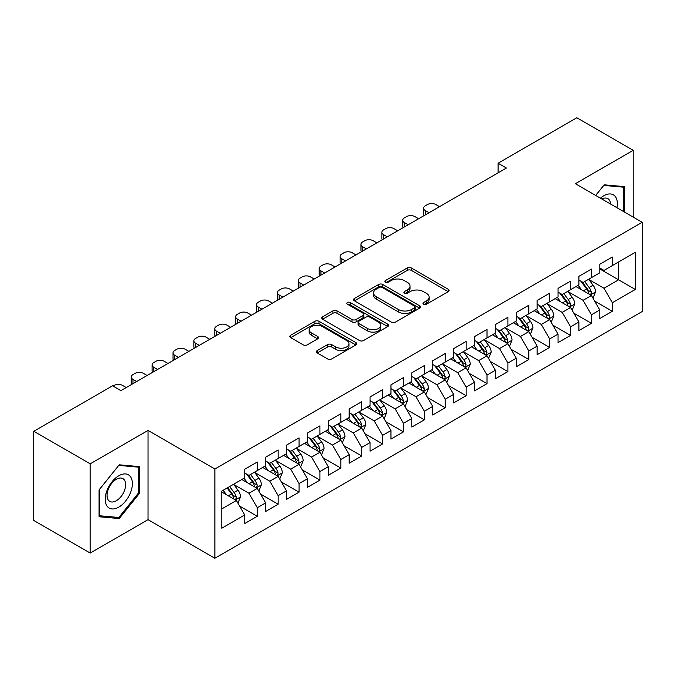 <?xml version="1.0" encoding="UTF-8"?>
<svg xmlns="http://www.w3.org/2000/svg" width="676" height="676" viewBox="0 0 676 676"><rect width="100%" height="100%" fill="white"/><g stroke="black" fill="none" stroke-linecap="round" stroke-linejoin="round"><path stroke-width="1.01" d="M423.582 304.208A2.028 1.175 0 0 0 426.455 304.208L448.239 291.635A2.898 1.673 0 0 0 449.084 290.452A2.898 1.673 0 0 0 448.239 289.269L411.338 267.966A2.898 1.673 0 0 0 407.239 267.966L385.455 280.54A2.028 1.175 0 0 0 384.864 281.368A2.028 1.175 0 0 0 385.455 282.196A2.028 1.175 0 0 0 388.328 282.196L391.142 280.565A9.278 5.357 0 0 1 404.265 280.565L407.341 282.34A9.278 5.357 0 0 1 410.053 286.134A9.278 5.357 0 0 1 407.341 289.92L404.518 291.55A2.028 1.175 0 0 0 403.927 292.378A2.028 1.175 0 0 0 404.518 293.207A2.028 1.175 0 0 0 407.391 293.207L410.205 291.576A9.278 5.357 0 0 1 423.328 291.576L426.404 293.35A9.278 5.357 0 0 1 429.125 297.136A9.278 5.357 0 0 1 426.404 300.93L423.582 302.552A2.028 1.175 0 0 0 422.99 303.38A2.028 1.175 0 0 0 423.582 304.208L423.582 302.552M317.238 350.582A2.898 1.673 0 0 0 316.385 351.765A2.898 1.673 0 0 0 317.238 352.948L327.59 358.922A2.898 1.673 0 0 0 331.688 358.922L355.88 344.954A2.898 1.673 0 0 0 356.734 343.771A2.898 1.673 0 0 0 355.88 342.588L318.979 321.286A2.898 1.673 0 0 0 314.881 321.286L290.688 335.254A2.898 1.673 0 0 0 289.843 336.437A2.898 1.673 0 0 0 290.688 337.62L303.194 344.836A2.898 1.673 0 0 0 307.293 344.836L317.652 338.862A2.898 1.673 0 0 0 318.497 337.679A2.898 1.673 0 0 0 317.652 336.496L311.45 332.913A7.757 4.478 0 0 1 309.177 329.744A7.757 4.478 0 0 1 313.96 325.612A7.757 4.478 0 0 1 322.418 326.584L346.712 340.603A7.757 4.478 0 0 1 348.977 343.771A7.757 4.478 0 0 1 344.194 347.912A7.757 4.478 0 0 1 335.744 346.94L331.688 344.599A2.898 1.673 0 0 0 327.59 344.599L317.238 350.582L317.238 352.948M90.195 463.829L90.195 553.061L148.044 519.658L148.044 430.426L90.195 463.829L33.8 431.271L112.537 385.81L120.894 390.635L506.442 168.037L498.085 163.212L498.085 172.862M148.044 430.426L214.875 469.009L642.2 222.303L642.2 311.535L214.875 558.241L214.875 469.009M633.218 217.114L633.218 150.317L575.369 183.711L642.2 222.303M633.218 150.317L576.831 117.759L498.085 163.212M391.345 322.114A2.898 1.673 0 0 0 395.452 322.114L419.635 308.146A2.898 1.673 0 0 0 420.489 306.963A2.898 1.673 0 0 0 419.635 305.78L382.734 284.478A2.898 1.673 0 0 0 378.636 284.478L354.444 298.437A2.898 1.673 0 0 0 353.599 299.629A2.898 1.673 0 0 0 354.444 300.812L391.345 322.114M348.182 304.648A2.028 1.175 0 0 1 350.244 304.935L350.244 302.527L387.762 324.184A2.898 1.673 0 0 1 388.607 325.367A2.898 1.673 0 0 1 387.762 326.55L363.57 340.518A2.898 1.673 0 0 1 359.471 340.518L322.57 319.216L322.57 316.85A2.898 1.673 0 0 0 321.717 318.033A2.898 1.673 0 0 0 322.57 319.216M322.57 316.85L332.922 310.867A2.898 1.673 0 0 1 337.02 310.867L351.985 319.511A2.898 1.673 0 0 0 356.083 319.511L362.953 315.54A2.898 1.673 0 0 0 363.806 314.357A2.898 1.673 0 0 0 362.953 313.174L347.371 304.183A2.028 1.175 0 0 1 346.78 303.355A2.028 1.175 0 0 1 348.03 302.273A2.028 1.175 0 0 1 350.244 302.527M599.798 268.964L618.599 279.822L618.599 261.975L635.305 252.325L612.329 265.592L612.329 257.032L599.798 264.265L599.798 272.825L591.449 277.65L591.449 269.09L578.918 276.323L578.918 284.883L570.561 289.708L570.561 281.148L558.03 288.382L558.03 296.941L549.673 301.766L549.673 293.207L537.141 300.44L537.141 309L528.793 313.825L528.793 305.265L516.261 312.498L516.261 321.058L507.904 325.883L507.904 317.323L495.373 324.556L495.373 333.116L487.016 337.941L487.016 329.381L474.484 336.614L474.484 345.174L466.136 349.999L466.136 341.439L453.604 348.672L453.604 357.232L445.247 362.057L445.247 353.497L432.716 360.73L432.716 369.29L424.359 374.115L424.359 365.555L411.828 372.789L411.828 381.349L403.479 386.173L403.479 377.614L390.948 384.847L390.948 393.407L382.591 398.232L382.591 389.672L370.059 396.905L370.059 405.465L361.702 410.29L361.702 401.73L349.171 408.963L349.171 417.523L340.822 422.348L340.822 413.788L328.291 421.021L328.291 429.581L319.934 434.406L319.934 425.846L307.403 433.079L307.403 441.639L299.045 446.464L299.045 437.904L286.514 445.138L286.514 453.697L278.166 458.522L278.166 449.962L265.634 457.196L265.634 465.756L257.277 470.58L257.277 462.021L244.746 469.254L244.746 477.814L221.77 491.08L221.77 528.218L244.746 514.951L236.389 500.485L221.77 492.043M635.305 252.325L635.305 289.463L612.329 302.73L603.981 288.263L588.838 279.518M594.686 301.099L612.329 311.29L612.329 302.73M612.329 311.29L599.798 318.523L599.798 309.963L591.449 314.788L583.092 300.321L567.95 291.576M573.797 313.157L591.449 323.348L591.449 314.788M591.449 323.348L578.918 330.581L578.918 322.021L570.561 326.846L562.204 312.38L547.061 303.634M552.917 325.215L570.561 335.406L570.561 326.846M570.561 335.406L558.03 342.639L558.03 334.079L549.673 338.904L541.324 324.438L526.182 315.692M532.029 337.273L549.673 347.464L549.673 338.904M549.673 347.464L537.141 354.697L537.141 346.137L528.793 350.962L520.435 336.496L505.293 327.75M511.14 349.331L528.793 359.522L528.793 350.962M528.793 359.522L516.261 366.755L516.261 358.195L507.904 363.02L499.547 348.554L484.405 339.808M490.261 361.39L507.904 371.58L507.904 363.02M507.904 371.58L495.373 378.813L495.373 370.254L487.016 375.079L478.667 360.612L463.525 351.866M469.372 373.448L487.016 383.638L487.016 375.079M487.016 383.638L474.484 390.872L474.484 382.312L466.136 387.137L457.779 372.67L442.636 363.925M448.484 385.506L466.136 395.697L466.136 387.137M466.136 395.697L453.604 402.93L453.604 394.37L445.247 399.195L436.89 384.728L421.748 375.983M427.604 397.564L445.247 407.755L445.247 399.195M445.247 407.755L432.716 414.996L432.716 406.428L424.359 411.253L416.01 396.787L400.868 388.041M406.715 409.631L424.359 419.813L424.359 411.253M424.359 419.813L411.828 427.055L411.828 418.486L403.479 423.311L395.122 408.845L379.98 400.099M385.827 421.689L403.479 431.871L403.479 423.311M403.479 431.871L390.948 439.113L390.948 430.544L382.591 435.369L374.234 420.903L359.091 412.157M364.939 433.747L382.591 443.929L382.591 435.369M382.591 443.929L370.059 451.171L370.059 442.603L361.702 447.428L353.354 432.961L338.211 424.215M344.059 445.805L361.702 455.987L361.702 447.428M361.702 455.987L349.171 463.229L349.171 454.661L340.822 459.486L332.465 445.019L317.323 436.273M323.17 457.863L340.822 468.045L340.822 459.486M340.822 468.045L328.291 475.287L328.291 466.719L319.934 471.544L311.577 457.077L296.434 448.332M302.282 469.921L319.934 480.104L319.934 471.544M319.934 480.104L307.403 487.345L307.403 478.777L299.045 483.602L290.697 469.136L275.555 460.39M281.402 481.98L299.045 492.162L299.045 483.602M299.045 492.162L286.514 499.403L286.514 490.835L278.166 495.66L269.808 481.194L254.666 472.448M260.514 494.038L278.166 504.22L278.166 495.66M278.166 504.22L265.634 511.462L265.634 502.893L257.277 507.718L248.92 493.252L233.778 484.506M239.625 506.096L257.277 516.278L257.277 507.718M257.277 516.278L244.746 523.52L244.746 514.951M244.746 472.989L248.92 475.405L257.277 470.58M221.77 508.927L236.389 500.485M265.634 460.931L269.808 463.347L278.166 458.522M248.92 493.252L257.277 488.427L241.822 479.504M265.634 502.893L257.277 488.427M286.514 448.872L290.697 451.289L299.045 446.464M269.808 481.194L278.166 476.369L262.71 467.446M286.514 490.835L278.166 476.369M307.403 436.814L311.577 439.231L319.934 434.406M290.697 469.136L299.045 464.311L283.59 455.387M307.403 478.777L299.045 464.311M328.291 424.756L332.465 427.173L340.822 422.348M311.577 457.077L319.934 452.252L304.479 443.329M328.291 466.719L319.934 452.252M349.171 412.698L353.354 415.115L361.702 410.29M332.465 445.019L340.822 440.194L325.367 431.271M349.171 454.661L340.822 440.194M370.059 400.64L374.234 403.057L382.591 398.232M353.354 432.961L361.702 428.136L346.247 419.213M370.059 442.603L361.702 428.136M390.948 388.582L395.122 390.998L403.479 386.173M374.234 420.903L382.591 416.078L367.136 407.155M390.948 430.544L382.591 416.078M411.828 376.524L416.01 378.94L424.359 374.115M395.122 408.845L403.479 404.02L388.024 395.097M411.828 418.486L403.479 404.02M432.716 364.465L436.89 366.882L445.247 362.057M416.01 396.787L424.359 391.962L408.904 383.038M432.716 406.428L424.359 391.962M453.604 352.407L457.779 354.824L466.136 349.999M436.89 384.728L445.247 379.904L429.792 370.98M453.604 394.37L445.247 379.904M474.484 340.349L478.667 342.766L487.016 337.941M457.779 372.67L466.136 367.845L450.681 358.922M474.484 382.312L466.136 367.845M495.373 328.291L499.547 330.708L507.904 325.883M478.667 360.612L487.016 355.787L471.561 346.864M495.373 370.254L487.016 355.787M516.261 316.233L520.435 318.649L528.793 313.825M499.547 348.554L507.904 343.729L492.449 334.806M516.261 358.195L507.904 343.729M537.141 304.175L541.324 306.591L549.673 301.766M520.435 336.496L528.793 331.671L513.337 322.748M537.141 346.137L528.793 331.671M558.03 292.116L562.204 294.533L570.561 289.708M541.324 324.438L549.673 319.613L534.217 310.69M558.03 334.079L549.673 319.613M578.918 280.058L583.092 282.475L591.449 277.65M562.204 312.38L570.561 307.555L555.106 298.631M578.918 322.021L570.561 307.555M599.798 268L603.981 270.417L612.329 265.592M583.092 300.321L591.449 295.496L575.994 286.573M599.798 309.963L591.449 295.496M33.8 431.271L33.8 520.503L90.195 553.061M148.044 519.658L214.875 558.241M603.981 288.263L618.599 279.822L635.305 289.463M624.345 211.994L624.345 186.618L604.192 184.818L595.657 195.432M139.374 493.48L139.374 466.609L119.221 464.809L99.068 489.88L99.068 516.751L119.221 518.551L139.374 493.48L138.335 492.88M424.393 304.496L426.404 303.338A9.278 5.357 0 0 0 429.125 299.553L429.125 297.136M410.053 286.134L410.053 288.542A9.278 5.357 0 0 1 407.341 292.328L405.33 293.494M448.196 291.66L411.338 270.375A2.898 1.673 0 0 0 407.239 270.375L386.266 282.483M419.602 308.171L382.734 286.886A2.898 1.673 0 0 0 378.636 286.886L354.486 300.828M414.515 307.791A2.028 1.175 0 0 0 415.106 306.963A2.028 1.175 0 0 0 414.515 306.135L382.126 287.435A2.028 1.175 0 0 0 379.253 287.435L376.279 289.151A9.278 5.357 0 0 0 373.566 292.936A9.278 5.357 0 0 0 376.279 296.722L398.417 309.507A9.278 5.357 0 0 0 411.54 309.507L414.515 307.791L414.515 310.2A2.028 1.175 0 0 0 415.106 309.371L415.106 306.963M373.566 292.936L373.566 295.353A9.278 5.357 0 0 0 376.279 299.138L376.279 296.722M414.515 310.2L411.54 311.923A9.278 5.357 0 0 1 398.417 311.923L376.279 299.138M322.604 319.233L332.922 313.284L332.922 310.867M363.806 314.357L363.806 316.774A2.898 1.673 0 0 1 362.953 317.957L356.083 321.92A2.898 1.673 0 0 1 351.985 321.92L337.02 313.284A2.898 1.673 0 0 0 332.922 313.284M350.244 304.935L387.72 326.576M367.516 328.477A7.757 4.478 0 0 0 375.966 329.449A7.757 4.478 0 0 0 380.757 325.308A7.757 4.478 0 0 0 378.484 322.139L369.924 317.205A2.898 1.673 0 0 0 365.826 317.205L358.956 321.168A2.898 1.673 0 0 0 358.111 322.351A2.898 1.673 0 0 0 358.956 323.534L367.516 328.477L367.516 330.885A7.757 4.478 0 0 0 375.966 331.857A7.757 4.478 0 0 0 380.757 327.716L380.757 325.308M358.111 322.351L358.111 324.759A2.898 1.673 0 0 0 358.956 325.942L358.956 323.534M367.516 330.885L358.956 325.942M348.977 343.771L348.977 346.188A7.757 4.478 0 0 1 344.194 350.32A7.757 4.478 0 0 1 335.744 349.348L331.688 347.016A2.898 1.673 0 0 0 327.59 347.016L317.281 352.965M309.177 329.744L309.177 332.161A7.757 4.478 0 0 0 311.45 335.321L311.45 332.913M317.61 338.887L311.45 335.321M355.846 344.98L318.979 323.694A2.898 1.673 0 0 0 314.881 323.694L290.731 337.637M117.092 517.326L119.221 518.551M592.996 298.175L595.581 291.855A7.825 4.521 -120 0 0 593.089 285.188L588.644 279.264M429.057 212.712L425.365 210.582A5.907 3.414 0 0 1 423.632 208.166A5.907 3.414 0 0 1 425.365 205.757L427.452 204.549A5.907 3.414 0 0 1 435.809 204.549L439.501 206.687M581.58 289.793L578.208 285.297M576.628 286.937L576.248 286.43M424.131 215.559A5.907 3.414 180 0 1 423.632 214.199L423.632 208.166M589.971 294.643L591.187 293.553L591.356 292.184A7.825 4.521 -120 0 0 589.117 287.477L584.681 281.554M582.146 281.926L587.63 289.243A3.988 2.298 60 0 1 588.348 290.452L591.356 292.184M580.768 281.131L586.607 288.922A7.825 4.521 60 0 1 588.847 293.637L589.007 294.085M572.107 310.233L574.693 303.913A7.825 4.521 -120 0 0 572.2 297.246L567.764 291.322M408.177 224.77L404.476 222.641A5.907 3.414 0 0 1 402.752 220.224A5.907 3.414 0 0 1 404.476 217.816L406.572 216.607A5.907 3.414 0 0 1 414.92 216.607L418.621 218.745M560.691 301.851L557.32 297.355M555.74 298.995L555.359 298.488M403.242 227.618A5.907 3.414 180 0 1 402.752 226.257L402.752 220.224M569.091 306.701L570.299 305.611L570.468 304.242A7.825 4.521 -120 0 0 568.229 299.536L563.792 293.612M561.257 293.984L566.741 301.302A3.988 2.298 60 0 1 567.468 302.51L570.468 304.242M559.889 293.19L565.727 300.981A7.825 4.521 60 0 1 567.967 305.696L568.119 306.144M551.219 322.291L553.813 315.971A7.825 4.521 -120 0 0 551.312 309.304L546.876 303.38M387.289 236.828L383.596 234.699A5.907 3.414 0 0 1 381.864 232.282A5.907 3.414 0 0 1 383.596 229.874L385.683 228.665A5.907 3.414 0 0 1 394.04 228.665L397.733 230.803M539.803 313.909L536.431 309.414M534.86 311.053L534.471 310.546M382.354 239.676A5.907 3.414 180 0 1 381.864 238.315L381.864 232.282M548.202 318.759L549.411 317.669L549.588 316.3A7.825 4.521 -120 0 0 547.349 311.594L542.904 305.67M540.377 306.042L545.853 313.36A3.988 2.298 60 0 1 546.58 314.568L549.588 316.3M539 305.248L544.839 313.039A7.825 4.521 60 0 1 547.078 317.754L547.239 318.202M616.926 207.709A19.198 11.086 120 0 0 615.523 196.826A19.198 11.086 120 0 0 600.432 198.186M610.58 204.042A13.14 7.588 120 0 0 609.346 200.011A13.14 7.588 120 0 0 607.868 198.643A13.14 7.588 120 0 0 601.834 198.998M595.7 195.457L603.769 185.41L623.297 187.159L623.297 211.385M622.005 186.407L623.297 187.159M107.045 506.07A19.198 11.086 120 0 0 125.592 501.102A19.198 11.086 120 0 0 130.561 476.817A19.198 11.086 120 0 0 112.013 481.785A19.198 11.086 120 0 0 107.045 506.07M108.287 500.029A13.14 7.588 120 0 0 109.757 501.398A13.14 7.588 120 0 0 121.993 495.263A13.14 7.588 120 0 0 124.384 480.002A13.14 7.588 120 0 0 122.905 478.633A13.14 7.588 120 0 0 110.678 484.768A13.14 7.588 120 0 0 108.287 500.029M118.807 465.401L138.335 467.15L138.335 493.184L118.807 517.478L99.279 515.737L99.279 489.694L118.765 465.384M137.042 466.398L138.335 467.15M530.339 334.35L532.925 328.029A7.825 4.521 -120 0 0 530.423 321.362L525.987 315.438M366.4 248.886L362.708 246.757A5.907 3.414 0 0 1 360.976 244.34A5.907 3.414 0 0 1 362.708 241.932L364.795 240.724A5.907 3.414 0 0 1 373.152 240.724L376.845 242.861M518.923 325.967L515.551 321.472M513.971 323.111L513.591 322.604M361.474 251.734A5.907 3.414 180 0 1 360.976 250.374L360.976 244.34M527.314 330.817L528.531 329.727L528.7 328.359A7.825 4.521 -120 0 0 526.46 323.652L522.024 317.728M519.489 318.1L524.973 325.418A3.988 2.298 60 0 1 525.691 326.626L528.7 328.359M518.112 317.306L523.951 325.097A7.825 4.521 60 0 1 526.19 329.812L526.351 330.26M509.45 346.408L512.036 340.087A7.825 4.521 -120 0 0 509.543 333.42L505.107 327.497M345.52 260.944L341.819 258.815A5.907 3.414 0 0 1 340.096 256.398A5.907 3.414 0 0 1 341.819 253.99L343.907 252.782A5.907 3.414 0 0 1 352.264 252.782L355.965 254.92M498.035 338.025L494.663 333.53M493.083 335.169L492.703 334.662M340.586 263.792A5.907 3.414 180 0 1 340.096 262.432L340.096 256.398M506.434 342.876L507.642 341.786L507.811 340.417A7.825 4.521 -120 0 0 505.572 335.71L501.136 329.787M498.601 330.158L504.085 337.476A3.988 2.298 60 0 1 504.811 338.684L507.811 340.417M497.223 329.364L503.071 337.155A7.825 4.521 60 0 1 505.31 341.87L505.462 342.318M488.562 358.466L491.156 352.145A7.825 4.521 -120 0 0 488.655 345.478L484.219 339.555M324.632 273.003L320.939 270.873A5.907 3.414 0 0 1 319.207 268.457A5.907 3.414 0 0 1 320.939 266.048L323.027 264.84A5.907 3.414 0 0 1 331.375 264.84L335.076 266.978M477.146 350.084L473.775 345.588M472.203 347.227L471.814 346.72M319.697 275.85A5.907 3.414 180 0 1 319.207 274.49L319.207 268.457M485.545 354.934L486.754 353.844L486.931 352.475A7.825 4.521 -120 0 0 484.684 347.768L480.247 341.845M477.721 342.217L483.196 349.534A3.988 2.298 60 0 1 483.923 350.743L486.931 352.475M476.343 341.422L482.182 349.213A7.825 4.521 60 0 1 484.422 353.928L484.582 354.376M467.682 370.524L470.268 364.203A7.825 4.521 -120 0 0 467.767 357.536L463.33 351.613M303.744 285.061L300.051 282.931A5.907 3.414 0 0 1 298.319 280.515A5.907 3.414 0 0 1 300.051 278.106L302.138 276.898A5.907 3.414 0 0 1 310.495 276.898L314.188 279.036M456.266 362.142L452.895 357.646M451.315 359.286L450.926 358.779M298.817 287.908A5.907 3.414 180 0 1 298.319 286.548L298.319 280.515M464.657 366.992L465.874 365.902L466.043 364.533A7.825 4.521 -120 0 0 463.804 359.826L459.367 353.903M456.832 354.275L462.316 361.592A3.988 2.298 60 0 1 463.035 362.801L466.043 364.533M455.455 353.48L461.294 361.271A7.825 4.521 60 0 1 463.533 365.986L463.694 366.434M446.794 382.582L449.379 376.262A7.825 4.521 -120 0 0 446.887 369.595L442.45 363.671M282.864 297.119L279.163 294.99A5.907 3.414 0 0 1 277.439 292.573A5.907 3.414 0 0 1 279.163 290.165L281.25 288.956A5.907 3.414 0 0 1 289.607 288.956L293.308 291.094M435.378 374.2L432.006 369.704M430.426 371.344L430.046 370.837M277.929 299.967A5.907 3.414 180 0 1 277.439 298.606L277.439 292.573M443.777 379.05L444.985 377.96L445.154 376.591A7.825 4.521 -120 0 0 442.915 371.885L438.479 365.961M435.944 366.333L441.428 373.651A3.988 2.298 60 0 1 442.155 374.859L445.154 376.591M434.567 365.539L440.414 373.329A7.825 4.521 60 0 1 442.653 378.045L442.805 378.492M425.905 394.64L428.5 388.32A7.825 4.521 -120 0 0 425.998 381.653L421.562 375.729M261.975 309.177L258.283 307.048A5.907 3.414 0 0 1 256.55 304.631A5.907 3.414 0 0 1 258.283 302.223L260.37 301.014A5.907 3.414 0 0 1 268.718 301.014L272.42 303.152M414.489 386.258L411.118 381.763M409.546 383.402L409.157 382.895M257.041 312.025A5.907 3.414 180 0 1 256.55 310.664L256.55 304.631M422.889 391.108L424.097 390.018L424.274 388.649A7.825 4.521 -120 0 0 422.027 383.943L417.591 378.019M415.064 378.391L420.54 385.709A3.988 2.298 60 0 1 421.266 386.917L424.274 388.649M413.687 377.597L419.526 385.388A7.825 4.521 60 0 1 421.765 390.103L421.925 390.551M405.025 406.699L407.611 400.378A7.825 4.521 -120 0 0 405.11 393.711L400.674 387.787M241.087 321.235L237.394 319.106A5.907 3.414 0 0 1 235.662 316.698A5.907 3.414 0 0 1 237.394 314.281L239.481 313.072A5.907 3.414 0 0 1 247.839 313.072L251.531 315.21M393.609 398.325L390.229 393.821M388.658 395.46L388.269 394.953M236.161 324.083A5.907 3.414 180 0 1 235.662 322.722L235.662 316.698M402 403.166L403.217 402.076L403.386 400.707A7.825 4.521 -120 0 0 401.147 396.001L396.711 390.077M394.176 390.449L399.66 397.767A3.988 2.298 60 0 1 400.378 398.975L403.386 400.707M392.798 389.655L398.637 397.446A7.825 4.521 60 0 1 400.876 402.161L401.037 402.609M384.137 418.757L386.723 412.436A7.825 4.521 -120 0 0 384.23 405.769L379.794 399.846M220.207 333.293L216.506 331.164A5.907 3.414 0 0 1 214.774 328.756A5.907 3.414 0 0 1 216.506 326.339L218.593 325.131A5.907 3.414 0 0 1 226.95 325.131L230.643 327.269M372.721 410.383L369.35 405.879M367.769 407.518L367.389 407.011M215.272 336.141A5.907 3.414 180 0 1 214.774 334.781L214.774 328.756M381.112 415.225L382.329 414.135L382.498 412.766A7.825 4.521 -120 0 0 380.258 408.059L375.822 402.135M373.287 402.507L378.771 409.825A3.988 2.298 60 0 1 379.498 411.033L382.498 412.766M371.91 401.713L377.757 409.512A7.825 4.521 60 0 1 379.996 414.219L380.149 414.667M363.249 430.815L365.843 424.494A7.825 4.521 -120 0 0 363.342 417.827L358.905 411.904M199.319 345.351L195.626 343.222A5.907 3.414 0 0 1 193.894 340.814A5.907 3.414 0 0 1 195.626 338.397L197.713 337.189A5.907 3.414 0 0 1 206.062 337.189L209.763 339.327M351.833 422.441L348.461 417.937M346.881 419.576L346.501 419.069M194.384 348.199A5.907 3.414 180 0 1 193.894 346.839L193.894 340.814M360.232 427.283L361.44 426.193L361.618 424.824A7.825 4.521 -120 0 0 359.37 420.117L354.934 414.194M352.407 414.565L357.883 421.883A3.988 2.298 60 0 1 358.61 423.091L361.618 424.824M351.03 413.771L356.869 421.57A7.825 4.521 60 0 1 359.108 426.277L359.269 426.725M342.369 442.873L344.954 436.552A7.825 4.521 -120 0 0 342.453 429.885L338.017 423.962M178.43 357.41L174.738 355.28A5.907 3.414 0 0 1 173.005 352.872A5.907 3.414 0 0 1 174.738 350.455L176.825 349.247A5.907 3.414 0 0 1 185.182 349.247L188.874 351.385M330.953 434.499L327.573 429.995M326.001 431.634L325.612 431.127M173.495 360.266A5.907 3.414 180 0 1 173.005 358.897L173.005 352.872M339.344 439.341L340.56 438.251L340.729 436.882A7.825 4.521 -120 0 0 338.49 432.175L334.054 426.252M331.519 426.624L336.994 433.941A3.988 2.298 60 0 1 337.721 435.15L340.729 436.882M330.142 425.829L335.98 433.629A7.825 4.521 60 0 1 338.22 438.335L338.38 438.783M321.48 454.931L324.066 448.61A7.825 4.521 -120 0 0 321.573 441.943L317.137 436.02M157.55 369.468L153.849 367.338A5.907 3.414 0 0 1 152.117 364.93A5.907 3.414 0 0 1 153.849 362.513L155.936 361.305A5.907 3.414 0 0 1 164.293 361.305L167.986 363.443M310.064 446.557L306.693 442.053M305.113 443.693L304.732 443.186M152.615 372.324A5.907 3.414 180 0 1 152.117 370.955L152.117 364.93M318.455 451.399L319.672 450.309L319.841 448.94A7.825 4.521 -120 0 0 317.602 444.233L313.165 438.31M310.63 438.682L316.115 445.999A3.988 2.298 60 0 1 316.841 447.208L319.841 448.94M309.253 437.887L315.092 445.687A7.825 4.521 60 0 1 317.34 450.393L317.492 450.841M300.592 466.989L303.186 460.669A7.825 4.521 -120 0 0 300.685 454.002L296.249 448.078M136.662 381.526L132.969 379.397A5.907 3.414 0 0 1 131.237 376.988A5.907 3.414 0 0 1 132.969 374.572L135.056 373.363A5.907 3.414 0 0 1 143.405 373.363L147.106 375.501M289.176 458.615L285.804 454.111M284.224 455.751L283.844 455.244M131.727 384.382A5.907 3.414 180 0 1 131.237 383.013L131.237 376.988M297.575 463.457L298.784 462.367L298.961 460.998A7.825 4.521 -120 0 0 296.713 456.292L292.277 450.368M289.75 450.74L295.226 458.058A3.988 2.298 60 0 1 295.953 459.266L298.961 460.998M288.373 449.946L294.212 457.745A7.825 4.521 60 0 1 296.451 462.452L296.612 462.899M279.712 479.047L282.298 472.727A7.825 4.521 -120 0 0 279.796 466.06L275.36 460.136M113.019 386.089L114.168 385.421A5.907 3.414 0 0 1 122.525 385.421L126.218 387.559M268.296 470.673L264.916 466.17M263.344 467.809L262.956 467.302M276.687 475.515L277.904 474.425L278.073 473.056A7.825 4.521 -120 0 0 275.833 468.35L271.397 462.426M268.862 462.798L274.338 470.116A3.988 2.298 60 0 1 275.064 471.324L278.073 473.056M267.485 462.004L273.324 469.803A7.825 4.521 60 0 1 275.563 474.51L275.724 474.958M258.824 491.106L261.409 484.785A7.825 4.521 -120 0 0 258.916 478.118L254.48 472.194M247.408 482.732L244.036 478.228M242.456 479.867L242.076 479.36M255.798 487.573L257.015 486.483L257.184 485.115A7.825 4.521 -120 0 0 254.945 480.408L250.509 474.484M247.974 474.856L253.458 482.174A3.988 2.298 60 0 1 254.184 483.382L257.184 485.115M246.596 474.062L252.435 481.861A7.825 4.521 60 0 1 254.683 486.568L254.835 487.016M237.935 503.164L240.529 496.843A7.825 4.521 -120 0 0 238.028 490.176L233.592 484.253M226.519 494.79L223.148 490.286M234.918 499.632L236.127 498.542L236.296 497.173A7.825 4.521 -120 0 0 234.057 492.466L229.62 486.543M227.66 487.675L232.569 494.232A3.988 2.298 60 0 1 233.296 495.44L236.296 497.173M227.119 487.996L231.555 493.919A7.825 4.521 60 0 1 233.795 498.626L233.955 499.074M426.404 303.338L426.404 300.93M404.518 293.207L404.518 291.55M407.341 292.328L407.341 289.92M385.455 282.196L385.455 280.54M407.239 270.375L407.239 267.966M411.338 270.375L411.338 267.966M448.239 291.635L448.239 289.269M354.444 300.812L354.444 298.437M378.636 286.886L378.636 284.478M382.734 286.886L382.734 284.478M419.635 308.146L419.635 305.78M398.417 311.923L398.417 309.507M411.54 311.923L411.54 309.507M337.02 313.284L337.02 310.867M351.985 321.92L351.985 319.511M356.083 321.92L356.083 319.511M362.953 317.957L362.953 315.54M387.762 326.55L387.762 324.184M327.59 347.016L327.59 344.599M331.688 347.016L331.688 344.599M335.744 349.348L335.744 346.94M317.652 338.862L317.652 336.496M290.688 337.62L290.688 335.254M314.881 323.694L314.881 321.286M318.979 323.694L318.979 321.286M355.88 344.954L355.88 342.588M425.365 210.582L425.365 214.85M590.469 294.93L595.531 292.007M589.117 287.477L593.089 285.188M583.337 290.815L586.607 288.922M404.476 222.641L404.476 226.908M569.581 306.988L574.642 304.065M568.229 299.536L572.2 297.246M562.457 302.873L565.727 300.981M383.596 234.699L383.596 238.966M548.692 319.047L553.762 316.123M547.349 311.594L551.312 309.304M541.569 314.931L544.839 313.039M362.708 246.757L362.708 251.024M527.812 331.105L532.874 328.181M526.46 323.652L530.423 321.362M520.681 326.99L523.951 325.097M341.819 258.815L341.819 263.082M506.924 343.163L511.985 340.239M505.572 335.71L509.543 333.42M499.801 339.048L503.071 337.155M320.939 270.873L320.939 275.14M486.036 355.221L491.106 352.297M484.684 347.768L488.655 345.478M478.912 351.106L482.182 349.213M300.051 282.931L300.051 287.199M465.156 367.279L470.217 364.356M463.804 359.826L467.767 357.536M458.024 363.164L461.294 361.271M279.163 294.99L279.163 299.257M444.267 379.337L449.329 376.414M442.915 371.885L446.887 369.595M437.144 375.222L440.414 373.329M258.283 307.048L258.283 311.315M423.379 391.396L428.449 388.472M422.027 383.943L425.998 381.653M416.255 387.28L419.526 385.388M237.394 319.106L237.394 323.373M402.499 403.454L407.56 400.53M401.147 396.001L405.11 393.711M395.367 399.339L398.637 397.446M216.506 331.164L216.506 335.431M381.61 415.512L386.672 412.588M380.258 408.059L384.23 405.769M374.487 411.397L377.757 409.512M195.626 343.222L195.626 347.489M360.722 427.57L365.792 424.646M359.37 420.117L363.342 417.827M353.599 423.455L356.869 421.57M174.738 355.28L174.738 359.548M339.842 439.628L344.904 436.704M338.49 432.175L342.453 429.885M332.71 435.513L335.98 433.629M153.849 367.338L153.849 371.606M318.954 451.686L324.015 448.763M317.602 444.233L321.573 441.943M311.822 447.571L315.092 445.687M132.969 379.397L132.969 383.664M298.065 463.744L303.135 460.821M296.713 456.292L300.685 454.002M290.942 459.629L294.212 457.745M277.177 475.803L282.247 472.879M275.833 468.35L279.796 466.06M270.054 471.687L273.324 469.803M256.297 487.861L261.358 484.937M254.945 480.408L258.916 478.118M249.165 483.746L252.435 481.861M235.409 499.919L240.47 496.995M234.057 492.466L238.028 490.176M228.285 495.804L231.555 493.919"/></g></svg>
